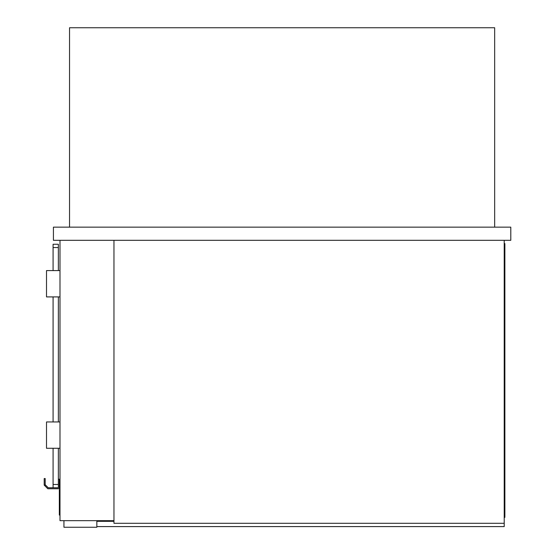 <?xml version="1.0" encoding="UTF-8"?>
<svg xmlns="http://www.w3.org/2000/svg" width="555" height="555" viewBox="0 0 555 555"><rect width="100%" height="100%" fill="white"/><g stroke="black" fill="none" stroke-linecap="round" stroke-linejoin="round"><path stroke-width="0.83" d="M494.671 227.155L494.671 27.75L69.541 27.75L69.541 227.155M53.419 227.155L53.419 240.315L510.794 240.315L510.794 227.155L53.419 227.155M504.217 240.315L504.217 523.303L113.962 523.303L113.962 240.315M113.962 520.666L59.995 520.666L59.995 240.315M63.943 520.666L63.943 527.25L96.847 527.25L96.847 520.666M96.847 526.591L504.217 526.591L504.217 523.303M113.962 521.325L96.847 521.325M504.217 250.187L504.877 250.187L504.877 517.378L504.217 517.378M504.877 250.187L504.877 243.61L504.217 243.61M53.086 270.59L53.086 244.262L58.351 244.262L53.086 244.262L58.351 244.262L58.351 270.59M58.351 479.208L59.336 479.208L59.336 488.754L47.82 488.754L44.206 485.132L45.6 485.132L48.229 487.762L58.351 487.762L58.351 448.28M45.6 485.132L45.191 484.723L45.191 478.549L44.206 478.549L44.206 485.132M48.229 487.762L53.086 487.762L53.086 484.473L58.351 484.473M58.351 296.911L58.351 421.953M53.086 296.911L53.086 421.953M53.086 448.28L53.086 484.473M53.086 244.262L58.351 244.262M59.995 448.28L46.509 448.28L46.509 421.953L59.995 421.953M59.995 296.911L46.509 296.911L46.509 270.59L59.995 270.59M59.995 489.739L59.336 489.739L59.336 515.075L59.995 515.075M53.086 247.558L58.351 247.558M59.336 511.127L59.995 511.127M59.336 493.686L59.995 493.686"/></g></svg>
